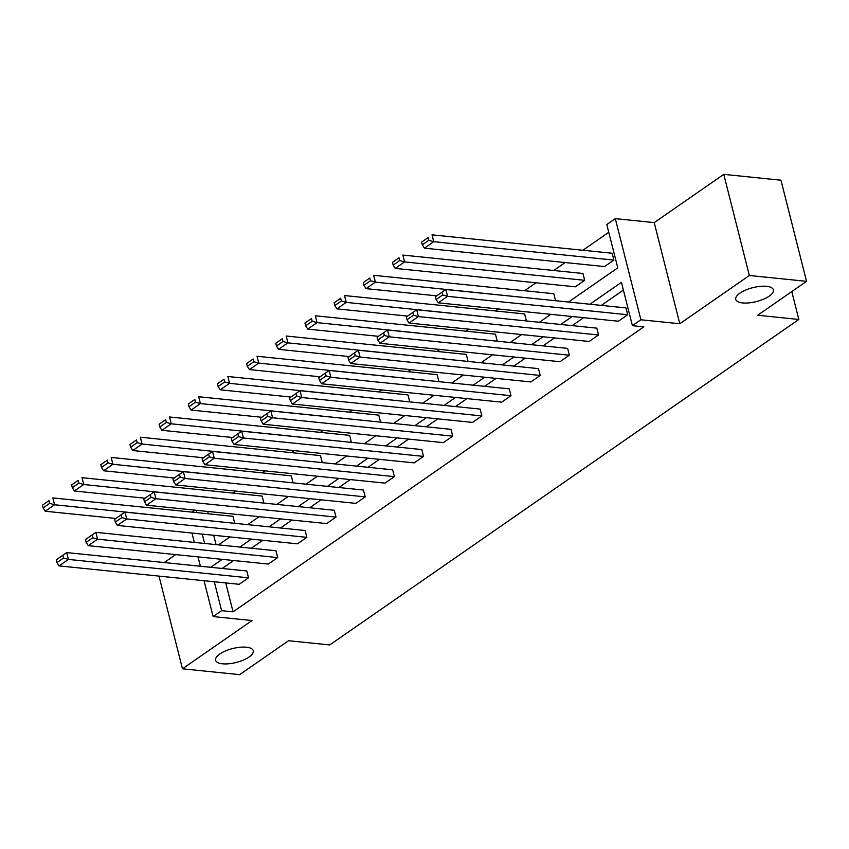 <?xml version="1.0" encoding="UTF-8"?>
<svg xmlns="http://www.w3.org/2000/svg" width="849" height="849" viewBox="0 0 849 849"><rect width="100%" height="100%" fill="white"/><g stroke="black" fill="none" stroke-linecap="round" stroke-linejoin="round"><path stroke-width="1.27" d="M742.61 302.934A19.421 7.185 -14.2 0 1 735.754 299.389A19.421 7.185 -14.2 0 1 745.687 290.04A19.421 7.185 -14.2 0 1 766.541 286.325A19.421 7.185 -14.2 0 1 773.407 289.859A19.421 7.185 -14.2 0 1 763.474 299.209A19.421 7.185 -14.2 0 1 742.61 302.934M222.47 663.812A19.421 7.185 -14.2 0 1 215.604 660.278A19.421 7.185 -14.2 0 1 225.537 650.928A19.421 7.185 -14.2 0 1 246.401 647.203A19.421 7.185 -14.2 0 1 253.257 650.748A19.421 7.185 -14.2 0 1 243.323 660.097A19.421 7.185 -14.2 0 1 222.47 663.812M159.007 576.11L182.461 668.8L252.015 620.545L213.12 616.576L204.047 580.716M806.55 281.337L749.349 275.49L723.762 174.353L780.963 180.2L806.55 281.337L757.658 315.255L798.845 319.457L329.741 644.932L288.554 640.73L239.662 674.647L182.461 668.8M194.188 541.768L193.413 542.32M175.701 554.599L164.239 562.547M192.256 512.159L195.132 510.153M608.765 232.286L582.87 250.253M565.158 262.543L553.697 270.491M535.984 282.781L524.533 290.729M498.246 308.962L495.36 310.957M469.083 329.2L466.197 331.195M439.909 349.438L437.033 351.433M410.746 369.676L407.86 371.671M381.583 389.903L378.696 391.909M352.409 410.141L349.533 412.147M323.246 430.379L320.36 432.385M294.083 450.617L291.196 452.613M264.909 470.855L262.023 472.851M235.746 491.093L232.859 493.089M568.501 302.042L617.764 267.86L606.802 224.539L615.313 218.639L640.899 319.776L632.399 325.676L621.436 282.346L589.906 304.229M723.762 174.353L654.208 222.608L615.313 218.639M798.845 319.457L791.788 291.578M406.289 317.006L416.689 309.747L596.805 328.149L598.534 334.984L589.185 341.468L409.069 323.066L418.419 316.581L416.689 309.747L406.289 317.006L406.979 319.744L413.527 315.202L412.837 312.464M347.952 357.482L358.352 350.223L538.468 368.625L540.197 375.449L530.848 381.944L350.733 363.542L360.082 357.058L358.352 350.223L347.952 357.482L348.642 360.209L355.19 355.678L354.5 352.94M289.615 397.958L300.026 390.699L480.131 409.091L481.861 415.925L472.511 422.409L292.406 404.018L301.756 397.523L300.026 390.699L289.615 397.958L290.316 400.686L296.853 396.143L296.163 393.416M231.289 438.424L241.689 431.165L421.794 449.567L423.524 456.401L414.174 462.885L234.069 444.483L243.419 437.999L241.689 431.165L231.289 438.424L231.979 441.162L238.527 436.619L237.826 433.881M172.952 478.9L183.352 471.641L363.468 490.043L365.197 496.877L355.848 503.361L175.732 484.959L185.082 478.475L183.352 471.641L172.952 478.9L173.642 481.638L180.19 477.096L179.5 474.358M114.615 519.376L125.015 512.117L305.131 530.508L306.86 537.343L297.511 543.827L117.395 525.435L126.745 518.951L125.015 512.117L114.615 519.376L115.305 522.103L121.853 517.561L121.163 514.834M56.278 559.841L66.689 552.582L246.794 570.984L248.524 577.819L239.174 584.303L59.069 565.901L68.419 559.417L66.689 552.582L56.278 559.841L56.979 562.579L63.516 558.037L62.826 555.31M623.389 290.093L601.347 305.396M583.634 317.685L572.173 325.634M554.461 337.923L543.01 345.872M525.298 358.161L513.836 366.11M496.124 378.389L484.673 386.337M466.961 398.627L455.51 406.575M437.797 418.865L426.336 426.814M408.624 439.103L397.173 447.052M379.461 459.341L368.01 467.29M350.297 479.579L338.836 487.528M321.124 499.817L309.673 507.755M291.96 520.044L280.499 527.993M262.787 540.282L251.336 548.231M233.624 560.52L222.173 568.469M225.749 582.934L233.061 611.842L643.839 326.844L632.399 325.676M85.452 539.614L95.852 532.344L275.957 550.746L277.687 557.581L268.348 564.065L88.232 545.674L97.582 539.179L95.852 532.344L85.452 539.614L86.142 542.341L92.69 537.799L91.989 535.072M143.789 499.138L154.189 491.879L334.294 510.281L336.024 517.105L326.674 523.6L146.569 505.197L155.919 498.713L154.189 491.879L143.789 499.138L144.479 501.865L151.016 497.334L150.326 494.596M202.115 458.662L212.515 451.403L392.631 469.805L394.361 476.639L385.011 483.123L204.906 464.721L214.245 458.237L212.515 451.403L202.115 458.662L202.815 461.4L209.353 456.858L208.663 454.119M260.452 418.186L270.852 410.927L450.968 429.329L452.697 436.163L443.348 442.647L263.232 424.245L272.582 417.761L270.852 410.927L260.452 418.186L261.142 420.924L267.69 416.381L267 413.654M318.789 377.72L329.189 370.461L509.294 388.853L511.024 395.687L501.674 402.171L321.569 383.78L330.919 377.296L329.189 370.461L318.789 377.72L319.479 380.448L326.027 375.905L325.326 373.178M377.126 337.244L387.526 329.985L567.631 348.387L569.361 355.222L560.011 361.706L379.906 343.304L389.256 336.82L387.526 329.985L377.126 337.244L377.816 339.982L384.353 335.44L383.663 332.702M435.452 296.768L445.852 289.509L625.968 307.911L627.698 314.746L618.348 321.23L438.243 302.828L447.582 296.343L445.852 289.509L435.452 296.768L436.153 299.506L442.69 294.964L442 292.226M233.061 611.842L221.621 610.675L213.12 616.576M654.208 222.608L679.794 323.745L749.349 275.49M679.794 323.745L640.899 319.776M200.385 566.241L198.019 556.88M194.357 542.415L191.98 533.055M214.309 581.767L221.621 610.675M572.194 316.518L560.733 324.467M543.02 336.756L531.57 344.705M513.857 356.983L502.396 364.932M484.683 377.221L473.233 385.17M455.52 397.459L444.069 405.408M426.357 417.697L414.896 425.646M397.183 437.935L385.733 445.884M368.02 458.173L356.569 466.122M338.857 478.412L327.396 486.35M309.683 498.639L298.232 506.588M280.52 518.877L269.059 526.826M251.346 539.115L239.896 547.064M222.183 559.353L210.732 567.302M218.501 544.878L229.952 536.929M247.664 524.64L259.125 516.691M276.838 504.402L288.289 496.453M306.001 484.174L317.452 476.225M335.164 463.936L346.625 455.987M364.338 443.698L375.789 435.749M393.501 423.46L404.962 415.511M422.675 403.222L434.126 395.273M451.838 382.984L463.289 375.035M481.001 362.746L492.462 354.808M510.175 342.518L521.626 334.57M539.338 322.28L550.789 314.332M196.215 510.27L196.819 512.626M202.253 534.095L204.62 543.456M207.655 511.438L208.26 513.794M213.693 535.273L216.06 544.634M613.859 260.081L612.129 253.246L432.024 234.844L433.754 241.678L613.859 260.081L604.52 266.565L424.404 248.163L422.314 244.841L428.862 240.299L428.161 237.561L421.624 242.103L422.314 244.841M584.696 280.308L582.966 273.484L402.861 255.082L404.591 261.917L584.696 280.308L575.346 286.803L395.241 268.401L393.151 265.068L399.688 260.537L398.998 257.799L392.45 262.341L393.151 265.068M555.533 300.546L553.803 293.712L373.687 275.32L375.417 282.155L555.32 300.695M526.359 320.784L524.629 313.95L344.524 295.548L346.254 302.382L526.157 320.933M497.196 341.022L495.466 334.188L315.361 315.786L317.08 322.62L496.983 341.171M468.032 361.26L466.303 354.426L286.187 336.024L287.917 342.858L467.82 361.409M438.859 381.498L437.129 374.664L257.024 356.262L258.754 363.096L438.646 381.636M409.696 401.736L407.966 394.902L227.85 376.5L229.58 383.334L409.483 401.874M380.522 421.964L378.792 415.129L198.687 396.738L200.417 403.572L380.32 422.112M351.359 442.202L349.629 435.367L169.524 416.976L171.254 423.81L351.146 442.35M322.196 462.44L320.466 455.605L140.35 437.203L142.08 444.038L321.983 462.588M293.022 482.678L291.292 475.843L111.187 457.441L112.917 464.276L292.82 482.826M263.859 502.916L262.129 496.081L82.024 477.679L83.743 484.514L263.646 503.054M234.695 523.154L232.966 516.319L52.85 497.917L54.58 504.752L234.483 523.292M248.524 577.819L68.419 559.417L63.516 558.037M56.979 562.579L59.069 565.901M115.878 518.452L45.23 511.236L43.14 507.914L49.688 503.372L48.998 500.634L42.45 505.176L43.14 507.914M42.45 505.176L48.998 500.634M49.688 503.372L54.58 504.752L45.23 511.236M277.687 557.581L97.582 539.179L92.69 537.799M86.142 542.341L88.232 545.674M306.86 537.343L126.745 518.951L121.853 517.561M115.305 522.103L117.395 525.435M145.052 498.214L74.404 490.998L72.314 487.676L78.851 483.134L78.161 480.396L71.613 484.938L72.314 487.676M71.613 484.938L78.161 480.396M78.851 483.134L83.743 484.514L74.404 490.998M174.215 477.976L103.567 470.76L101.477 467.438L108.025 462.896L107.324 460.169L100.787 464.7L101.477 467.438M100.787 464.7L107.324 460.169M108.025 462.896L112.917 464.276L103.567 470.76M336.024 517.105L155.919 498.713L151.016 497.334M144.479 501.865L146.569 505.197M203.378 457.749L132.731 450.532L130.64 447.2L137.188 442.658L136.498 439.931L129.95 444.462L130.64 447.2M129.95 444.462L136.498 439.931M137.188 442.658L142.08 444.038L132.731 450.532M365.197 496.877L185.082 478.475L180.19 477.096M173.642 481.638L175.732 484.959M232.552 437.511L161.904 430.294L159.814 426.962L166.351 422.42L165.661 419.693L159.113 424.235L159.814 426.962M159.113 424.235L165.661 419.693M166.351 422.42L171.254 423.81L161.904 430.294M394.361 476.639L214.245 458.237L209.353 456.858M202.815 461.4L204.906 464.721M261.715 417.273L191.067 410.056L188.977 406.724L195.525 402.193L194.824 399.454L188.287 403.997L188.977 406.724M188.287 403.997L194.824 399.454M195.525 402.193L200.417 403.572L191.067 410.056M423.524 456.401L243.419 437.999L238.527 436.619M231.979 441.162L234.069 444.483M290.878 397.035L220.231 389.818L218.14 386.497L224.688 381.954L223.998 379.216L217.45 383.759L218.14 386.497M217.45 383.759L223.998 379.216M224.688 381.954L229.58 383.334L220.231 389.818M452.697 436.163L272.582 417.761L267.69 416.381M261.142 420.924L263.232 424.245M320.052 376.797L249.404 369.58L247.314 366.259L253.851 361.716L253.161 358.978L246.624 363.521L247.314 366.259M246.624 363.521L253.161 358.978M253.851 361.716L258.754 363.096L249.404 369.58M481.861 415.925L301.756 397.523L296.853 396.143M290.316 400.686L292.406 404.018M349.215 356.559L278.568 349.342L276.477 346.021L283.025 341.478L282.335 338.74L275.787 343.283L276.477 346.021M275.787 343.283L282.335 338.74M283.025 341.478L287.917 342.858L278.568 349.342M511.024 395.687L330.919 377.296L326.027 375.905M319.479 380.448L321.569 383.78M540.197 375.449L360.082 357.058L355.19 355.678M348.642 360.209L350.733 363.542M569.361 355.222L389.256 336.82L384.353 335.44M377.816 339.982L379.906 343.304M378.389 336.321L307.741 329.104L305.651 325.783L312.188 321.24L311.498 318.513L304.95 323.044L305.651 325.783M304.95 323.044L311.498 318.513M312.188 321.24L317.08 322.62L307.741 329.104M407.552 316.093L336.904 308.877L334.814 305.544L341.362 301.002L340.661 298.275L334.124 302.817L334.814 305.544M334.124 302.817L340.661 298.275M341.362 301.002L346.254 302.382L336.904 308.877M436.715 295.855L366.068 288.639L363.977 285.306L370.525 280.764L369.835 278.037L363.287 282.579L363.977 285.306M363.287 282.579L369.835 278.037M370.525 280.764L375.417 282.155L366.068 288.639M598.534 334.984L418.419 316.581L413.527 315.202M406.979 319.744L409.069 323.066M392.45 262.341L398.998 257.799M399.688 260.537L404.591 261.917L395.241 268.401M627.698 314.746L447.582 296.343L442.69 294.964M436.153 299.506L438.243 302.828M421.624 242.103L428.161 237.561M428.862 240.299L433.754 241.678L424.404 248.163"/></g></svg>
